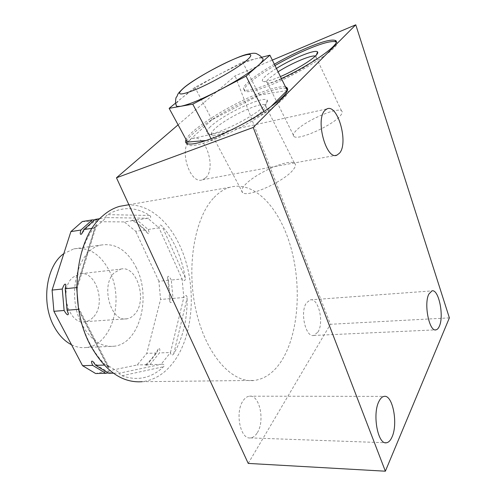 <?xml version="1.0" encoding="UTF-8"?>
<svg xmlns="http://www.w3.org/2000/svg" width="496" height="496" viewBox="0 0 496 496"><rect width="100%" height="100%" fill="white"/><g stroke="black" fill="none" stroke-linecap="round" stroke-linejoin="round"><path stroke-width="0.37" stroke-dasharray="2.48 1.86" d="M276.421 68.436C271.467 71.498 267.697 74.208 265.118 76.545C262.074 79.366 261.504 81.003 263.407 81.456C266.129 81.834 271.802 80.209 280.42 76.576M294.054 136.499C298.139 140.87 333.213 125.19 340.554 115.506C342.407 113.243 342.724 111.687 341.49 110.837C336.666 106.776 303.49 121.7 295.436 131.335C293.217 133.821 292.752 135.544 294.054 136.499L267.232 82.621C266.098 82.038 266.736 80.612 269.148 78.356L278.07 71.802M315.289 56.091L315.921 56.408C316.529 57.034 315.946 58.23 314.173 60.004C306.392 68.256 272.682 84.673 267.71 82.77L263.407 81.456M267.232 82.621L267.71 82.77M274.995 65.54C254.225 77.413 240.138 89.243 245.229 91.307C248.415 92.541 256.55 90.582 269.644 85.436C301.971 72.869 344.354 44.851 336.133 42.011M274.344 64.213C253.555 76.086 239.45 87.891 244.522 89.919C247.696 91.121 255.831 89.144 268.919 83.979L281.387 78.542M178.089 124.843L235.116 75.845L272.323 60.103M285.51 86.936C280.736 86.075 271.913 88.183 259.042 93.267C229.691 104.73 190.39 129.413 186.043 139.543M449.376 317.874L330.423 324.285L235.116 75.845M248.223 463.413L330.423 324.285M213.999 197.582C218.916 192.417 224.18 188.995 229.778 187.314C254.299 180.302 279.595 207.836 290.662 246.661C301.816 285.516 298.778 333.076 281.902 360.282C274.449 372.124 265.298 378.839 254.454 380.426C232.178 383.557 206.181 355.204 196.131 311.06C185.944 267.003 194.637 217.477 213.999 197.582M257.306 432.735C265.168 420.788 259.526 394.345 249.407 396.18C247.033 396.459 244.9 398.021 243.021 400.861C234.813 412.244 240.318 439.617 250.393 437.912C253.028 437.677 255.328 435.947 257.306 432.735M317.911 332.128C324.291 322.605 318.482 297.643 310.304 299.869L306.441 302.864C299.782 311.959 305.592 337.664 313.726 335.457L317.911 332.128M205.722 177.754C216.696 168.063 205.22 133.064 192.572 138.489L189.993 140.07C178.473 149.104 190.086 185.126 202.542 179.757L205.722 177.754M127.168 205.034C148.409 203.503 169.099 221.191 180.538 247.244C197.216 283.861 194.413 335.792 172.658 363.252C164.176 374.096 154.008 380.246 142.16 381.703L254.454 380.426M171.3 280.023C169.136 276.111 167.915 275.268 167.642 277.481L168.522 280.302L170.209 298.642L169.861 301.618C170.63 303.639 171.672 302.566 172.999 298.406L171.3 280.023L182.088 278.944L159.03 227.875C158.937 224.874 159.91 224.235 161.944 225.965C167.753 232.463 172.664 240.182 176.669 249.116C180.649 258.069 183.52 267.654 185.281 277.872C185.467 281.015 184.4 281.375 182.088 278.944L183.811 297.501C185.752 294.736 186.862 294.884 187.147 297.96C187.376 319.381 182.9 338.024 173.712 353.884C172.013 355.967 170.94 355.514 170.481 352.52L161.082 364.337C164.25 363.996 165.081 364.789 163.575 366.718C151.373 378.231 137.522 381.244 122.016 375.751C119.654 374.573 119.021 373.674 120.125 373.048L107.142 365.013L109.188 367.517C109.566 368.255 109.151 368.1 107.936 367.065C100.942 361.051 94.879 353.115 89.733 343.257C84.63 333.337 80.978 322.338 78.777 310.26M148.186 229.474L159.03 227.875L147.746 218.234L136.84 219.951L148.186 229.474C149.668 233.3 149.439 234.534 147.504 233.194C142.755 227.645 137.553 223.324 131.899 220.236L134.032 220.398L145.39 229.89L147.504 233.194M149.755 215.475C151.516 217.025 150.846 217.949 147.746 218.234L106.299 217.589C105.078 217.229 105.536 216.25 107.675 214.638C121.799 206.404 135.823 206.677 149.755 215.475L107.675 214.638M99.826 218.655L106.299 217.589L95.04 227.831L92.194 228.272M76.719 286.614C77.258 261.175 83.508 240.876 95.455 225.711C96.484 224.446 96.85 224.248 96.559 225.128L95.04 227.831L76.719 287.389M78.641 309.473L107.142 365.013L104.179 365.093M136.84 219.951L131.899 220.236M149.953 364.628L159.445 352.929C160.233 348.955 159.811 347.708 158.193 349.184L156.606 353.028L147.089 364.709L145.006 365.31L149.953 364.628L161.082 364.337L120.125 373.048L113.361 373.184M108.723 373.271L111.104 372.558L107.905 372.93M94.438 219.883L97.52 219.672L95.139 219.424M145.39 229.89L135.718 231.316L124.31 221.929L134.032 220.398M168.522 280.302L158.894 281.263L160.561 299.454L146.766 353.394L137.169 364.969L95.641 373.525M158.894 281.263L135.718 231.316M82.33 221.532L124.31 221.929M136.468 268.051C127.596 250.511 115.835 242.842 101.184 245.049C77.928 248.701 65.739 295.213 82.069 324.688C90.787 340.231 101.463 347.411 114.117 346.239C139.568 343.666 151.491 297.6 136.468 268.051M147.089 364.709L137.169 364.969M156.606 353.028L146.766 353.394M172.999 298.406L183.811 297.501L170.481 352.52L159.445 352.929M170.209 298.642L160.561 299.454M71.523 344.757C76.465 347.194 81.425 348.099 86.416 347.467C112.214 344.937 124.577 299.925 109.467 271.132C100.545 254.051 88.666 246.63 73.817 248.868L63.81 253.636M93.019 317.434C90.762 319.777 88.207 321.185 85.355 321.656C68.839 325.674 58.317 289.59 72.714 277.45L79.248 273.885C95.982 269.483 106.783 304.414 93.019 317.434M120.677 269.13C137.039 264.678 147.864 300.973 134.497 314.433C132.308 316.851 129.816 318.302 127.019 318.785C110.862 322.902 100.254 285.312 114.291 272.781L120.677 269.13L79.248 273.885M286.279 88.499C281.492 87.606 272.664 89.689 259.786 94.755C230.429 106.163 191.165 130.857 186.862 141.044M186.347 143.22L187.736 145.092C191.109 146.556 198.958 145.061 211.284 140.597C228.098 134.385 250.902 122.568 267.065 111.606C283.712 99.963 290.613 92.485 287.761 89.181M206.051 140.542L211.842 140.07L264.622 112.902L270.735 106.82M287.227 90.427L259.327 95.189L212.003 119.772L187.407 142.054M211.842 140.07L211.122 138.725M261.547 57.294L242.649 62.056L194.903 87.327L175.522 103.137M262.037 58.106C260.84 57.784 258.782 57.989 255.874 58.726C246.574 61.268 234.162 66.613 218.643 74.76C203.193 83.012 191.09 90.619 182.33 97.582C178.647 100.589 176.489 102.908 175.851 104.526M212.003 119.772L194.903 87.327M259.327 95.189L242.649 62.056M264.622 112.902L263.915 111.501M210.471 126.629C206.113 130.684 205.257 133.064 207.905 133.771C214.464 136.27 253.716 117.044 264.362 105.933C267.251 103.063 268.206 101.128 267.22 100.13C263.574 95.381 223.064 114.508 210.471 126.629M294.45 163.19C296.186 164.418 295.721 166.662 293.043 169.93C284.065 181.579 247.721 197.817 242.693 192.671C240.87 191.276 241.552 188.802 244.726 185.244C254.535 173.718 288.641 158.41 294.45 163.19L265.106 104.854C260.059 101.767 225.63 118.271 214.904 128.724C211.445 131.973 210.509 134.044 212.09 134.937L212.741 135.148C218.755 137.38 253.518 120.392 262.998 110.428C265.577 107.849 266.433 106.101 265.571 105.171L267.22 100.13M265.106 104.854L265.571 105.171M78.883 310.471L107.936 367.065M173.712 353.884L187.147 297.96M122.016 375.751L163.575 366.718M185.281 277.872L161.944 225.965M95.455 225.711L76.793 286.378M315.921 56.408L316.448 54.907M341.49 110.837L315.58 56.191M245.229 91.307L244.522 89.919M229.778 187.314L128.892 204.736M109.188 367.517L78.387 307.446M169.861 301.618L167.642 277.481M158.193 349.184C154.485 355.713 150.09 361.088 145.006 365.31M92.845 361.429C98.661 366.873 104.749 370.58 111.104 372.558M97.52 219.672C91.865 222.692 86.726 227.236 82.107 233.312M65.85 285.746C65.608 294.953 66.402 304.073 68.225 313.112M76.818 289.397L96.559 225.128M73.817 248.868L101.184 245.049M86.416 347.467L114.117 346.239M127.019 318.785L85.355 321.656M249.407 396.18L384.121 396.385M250.393 437.912L385.349 442.742M310.304 299.869L431.935 290.892M313.726 335.457L435.296 329.877M192.572 138.489L326.994 108.884M202.542 179.757L335.501 155.409M187.736 145.092L186.905 143.555M212.741 135.148L207.905 133.771M242.693 192.671L212.09 134.937"/><path stroke-width="0.74" d="M280.42 76.576C293.756 70.934 310.304 61.144 315.574 55.819C317.564 53.847 318.209 52.526 317.514 51.857C315.239 49.11 292.119 58.59 276.421 68.436M278.07 71.802C291.127 63.401 311.333 54.777 315.289 56.091M336.133 42.011L335.736 41.8C331.657 40.672 322.481 43.071 308.202 49.005C297.16 53.673 286.093 59.185 274.995 65.54M281.387 78.542C313.199 63.928 343.176 42.216 335.073 40.368C331.006 39.271 321.83 41.695 307.557 47.647C296.515 52.334 285.448 57.858 274.344 64.213M116.461 177.791L253.214 127.453L355.768 24.8L449.376 317.874L385.367 471.2L248.223 463.413L116.461 177.791L178.089 124.843M272.323 60.103L355.768 24.8M186.043 139.543C185.126 141.49 185.411 142.823 186.905 143.555C190.266 144.993 198.102 143.474 210.428 138.985C227.763 132.55 251.453 120.162 267.697 108.959C284.357 97.073 290.551 89.813 286.279 87.191L285.51 86.936M253.214 127.453L385.367 471.2M392.045 436.957C398.294 423.627 392.646 394.37 384.121 396.385C382.112 396.695 380.358 398.431 378.845 401.599C372.236 414.278 377.847 444.788 386.359 442.779C388.585 442.488 390.482 440.547 392.045 436.957M439.332 326.263C444.273 315.946 438.631 288.635 431.935 290.892L428.842 294.091C423.615 303.912 429.325 332.177 435.99 329.846C437.298 329.573 438.414 328.377 439.332 326.263M339.599 153.078C348.713 142.867 337.739 103.608 326.994 108.884L324.812 110.496C315.121 119.896 326.362 160.561 336.927 155.149L339.599 153.078M142.16 381.703C122.146 383.16 104.885 371.008 90.384 345.253C67.884 304.135 75.119 238.421 102.443 216.132C107.861 211.29 113.634 208.022 119.753 206.317L127.168 205.034M76.719 287.389L76.793 286.378M65.212 288.74L76.663 287.568L78.554 309.306L67.065 310.242L68.386 313.9C67.977 315.809 66.551 314.669 64.114 310.477L53.903 311.308L52.086 290.079L62.267 289.038C63.947 284.493 65.15 283.104 65.881 284.859L65.212 288.74L67.065 310.242M78.883 310.471L78.641 309.473M107.905 372.93L105.784 373.327L92.74 365.403C91.028 361.857 91.066 360.53 92.845 361.429L95.685 365.323L108.723 373.271L113.361 373.184M92.74 365.403L82.547 365.682L53.903 311.308M104.179 365.093L95.685 365.323M99.826 218.655L95.139 219.424L83.793 229.586L81.561 234.044C80.098 234.949 79.881 233.616 80.904 230.039L92.262 219.895L94.438 219.883M64.114 310.477L62.267 289.038M92.262 219.895L82.33 221.532L70.897 231.607L52.086 290.079M80.904 230.039L70.897 231.607M92.194 228.272L83.793 229.586M105.784 373.327L95.641 373.525L82.547 365.682M63.81 253.636C46.221 265.701 40.827 302.913 54.095 326.542C58.757 335.129 64.567 341.205 71.523 344.757M186.862 141.044L186.347 143.22M287.761 89.181L286.279 88.499M175.522 103.137L169.148 108.339L187.407 142.054L206.051 140.542M270.735 106.82L287.227 90.427L269.905 55.186L261.547 57.294M169.148 108.339L192.764 104.166L246.072 76.148L269.905 55.186M211.122 138.725L192.764 104.166M175.851 104.526L176.675 106.404L180.594 106.318C188.864 104.65 201.748 99.293 219.251 90.241C236.834 80.86 249.848 72.577 258.292 65.404C262.979 61.206 264.225 58.776 262.037 58.106C261.541 56.68 259.6 55.155 256.227 53.531C254.708 52.998 251.875 53.215 247.709 54.182C237.46 55.936 198.468 75.714 184.419 87.29C175.305 95.437 178.61 94.544 176.409 97.16C175.931 97.241 175.634 99.206 175.51 103.063L176.675 106.404M263.915 111.501L246.072 76.148M184.698 87.16C175.088 95.449 178.969 96.162 196.335 89.305C213.206 82.169 237.77 68.02 246.791 60.27C256.079 52.409 248.36 52.743 232.054 59.954C215.865 67.059 194.438 79.354 184.698 87.16M316.448 54.907L317.514 51.857M128.892 204.736L119.753 206.317M82.107 233.312L81.561 234.044M65.881 284.859L65.85 285.746M68.225 313.112L68.386 313.9M76.719 289.726L76.818 289.397M385.349 442.742L386.359 442.779M435.296 329.877L435.99 329.846M335.501 155.409L336.927 155.149M287.048 88.759L286.279 87.191M335.736 41.8L335.073 40.368"/></g></svg>
